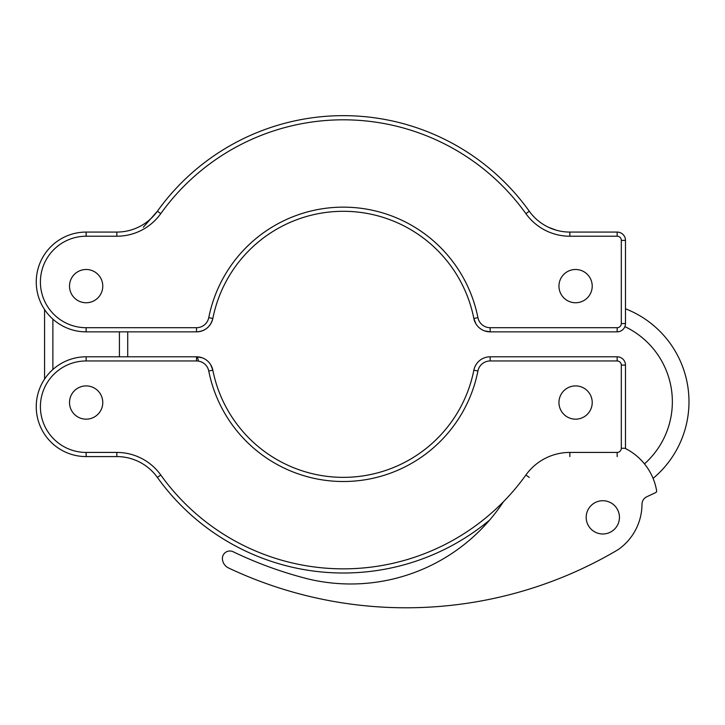 <?xml version="1.0" encoding="UTF-8"?>
<svg xmlns="http://www.w3.org/2000/svg" width="725" height="725" viewBox="0 0 725 725"><rect width="100%" height="100%" fill="white"/><g stroke="black" fill="none" stroke-linecap="round" stroke-linejoin="round"><path stroke-width="1.09" d="M558.957 286.121A16.63 16.63 0 0 0 575.587 302.751A16.63 16.63 0 0 0 592.216 286.121A16.63 16.63 0 0 0 575.587 269.492A16.63 16.63 0 0 0 558.957 286.121M69.509 286.121A16.63 16.63 0 0 0 86.139 302.751A16.63 16.63 0 0 0 102.778 286.121A16.63 16.63 0 0 0 86.139 269.492A16.63 16.63 0 0 0 69.509 286.121A16.63 16.63 0 0 1 86.139 269.492A16.63 16.63 0 0 1 102.778 286.121A16.63 16.63 0 0 1 86.139 302.751M484.572 330.89L490.163 331.851A16.63 16.63 0 0 1 473.842 318.456A133.047 133.047 0 0 0 212.833 318.456A16.63 16.63 0 0 1 196.511 331.851C205.102 331.28 210.54 326.821 212.833 318.456A16.63 16.63 0 0 1 196.511 331.851L86.139 331.851A49.889 49.889 0 0 1 36.25 281.962A49.889 49.889 0 0 1 86.139 232.072L116.825 232.072A49.889 49.889 0 0 0 157.398 211.22A228.674 228.674 0 0 1 529.277 211.22A49.889 49.889 0 0 0 569.85 232.072L617.165 232.072A8.319 8.319 0 0 1 625.476 240.383L625.476 323.54A8.319 8.319 0 0 1 617.165 331.851L490.163 331.851A16.63 16.63 0 0 1 473.842 318.456L475.899 323.785M550.71 228.248L556.175 230.16L548.517 227.278M143.278 227.26L157.398 211.22A228.674 228.674 0 0 1 529.277 211.22A49.889 49.889 0 0 0 569.85 232.072L569.85 236.223A54.049 54.049 0 0 1 525.897 213.639A224.514 224.514 0 0 0 160.778 213.639A54.049 54.049 0 0 1 116.825 236.223L86.139 236.223A45.738 45.738 0 0 0 40.41 281.962A45.738 45.738 0 0 0 86.139 327.7L196.511 327.7A12.47 12.47 0 0 0 208.755 317.65A137.206 137.206 0 0 1 477.92 317.65A12.47 12.47 0 0 0 490.163 327.7L617.165 327.7A4.16 4.16 0 0 0 621.316 323.54L621.316 240.383A4.16 4.16 0 0 0 617.165 236.223L569.85 236.223M86.139 419.168A16.63 16.63 0 0 0 102.778 402.538A16.63 16.63 0 0 0 86.139 385.908A16.63 16.63 0 0 0 69.509 402.538A16.63 16.63 0 0 1 86.139 385.908A16.63 16.63 0 0 1 102.778 402.538A16.63 16.63 0 0 1 86.139 419.168A16.63 16.63 0 0 1 69.509 402.538M127.718 356.8L127.718 331.851L127.718 356.8M44.569 309.539L44.569 379.112L44.569 309.539M503.476 501.691A182.945 182.945 0 0 1 308.025 578.931A399.14 399.14 0 0 1 233.115 551.734A7.486 7.486 0 0 0 222.412 559.066A10.812 10.812 0 0 0 228.574 567.992A415.778 415.778 0 0 0 617.727 549.885A8.319 8.319 0 0 0 618.253 549.55A55.535 55.535 0 0 0 641.987 504.256A8.319 8.319 0 0 1 646.782 496.761L655.699 492.583A1.667 1.667 0 0 0 656.632 490.798A58.208 58.208 0 0 0 624.905 448.267M617.881 510.3A16.63 16.63 0 0 0 595.76 502.298A16.63 16.63 0 0 0 587.757 524.411A16.63 16.63 0 0 0 609.87 532.413A16.63 16.63 0 0 0 600.871 500.839A16.63 16.63 0 0 0 586.298 519.299M587.903 510.001A16.63 16.63 0 0 0 595.461 532.268A16.63 16.63 0 0 0 617.736 524.71A16.63 16.63 0 0 0 610.178 502.443A16.63 16.63 0 0 0 587.903 510.001M587.757 524.411A16.63 16.63 0 0 0 619.331 515.412M624.887 326.631A83.157 83.157 0 0 1 644.471 463.873M653.08 478.391A99.787 99.787 0 0 0 625.476 308.778M558.957 402.538A16.63 16.63 0 0 1 575.587 385.908A16.63 16.63 0 0 1 592.216 402.538A16.63 16.63 0 0 1 575.587 419.168A16.63 16.63 0 0 1 558.957 402.538M116.825 452.427A54.049 54.049 0 0 1 160.778 475.02A224.514 224.514 0 0 0 525.897 475.02A54.049 54.049 0 0 1 569.85 452.427L617.165 452.427A4.16 4.16 0 0 0 621.316 448.267L621.316 365.119A4.16 4.16 0 0 0 617.165 360.959L490.163 360.959A12.47 12.47 0 0 0 477.92 371.01A137.206 137.206 0 0 1 208.755 371.01A12.47 12.47 0 0 0 196.511 360.959L86.139 360.959A45.738 45.738 0 0 0 40.41 406.698A45.738 45.738 0 0 0 86.139 452.427L116.825 452.427L116.825 456.587A49.889 49.889 0 0 1 157.398 477.44A228.674 228.674 0 0 0 489.602 520.115A228.674 228.674 0 0 1 157.398 477.44A49.889 49.889 0 0 0 116.825 456.587L86.139 456.587A49.889 49.889 0 0 1 36.25 406.698A49.889 49.889 0 0 1 86.139 356.8L196.511 356.8A16.63 16.63 0 0 1 212.833 370.194L210.776 364.865M202.103 357.769L196.511 356.8A16.63 16.63 0 0 1 212.833 370.194A133.047 133.047 0 0 0 473.842 370.194A16.63 16.63 0 0 1 490.163 356.8L617.165 356.8A8.319 8.319 0 0 1 625.476 365.119L625.476 448.267A8.319 8.319 0 0 1 625.476 448.558A8.319 8.319 0 0 0 625.476 448.267L621.316 448.267M198.378 361.095A8.319 2.13 -90 0 0 196.511 356.8L196.511 360.959M477.92 317.65L473.842 318.456A133.047 133.047 0 0 0 212.833 318.456L208.755 317.65M86.139 327.7L86.139 331.851A49.889 49.889 0 0 1 36.25 281.962A49.889 49.889 0 0 1 86.139 232.072L86.139 236.223M116.825 236.223L116.825 232.072A49.889 49.889 0 0 0 157.398 211.22L160.778 213.639M621.316 323.54L625.476 323.54A8.319 8.319 0 0 1 617.165 331.851L617.165 327.7M617.165 236.223L617.165 232.072A8.319 8.319 0 0 1 625.476 240.383L621.316 240.383M529.277 211.22L525.897 213.639M196.511 327.7L196.511 331.851M490.163 331.851L490.163 327.7M119.407 356.8L119.407 331.851M52.88 319.154L52.88 369.505M208.755 371.01L212.833 370.194A133.047 133.047 0 0 0 473.842 370.194A16.63 16.63 0 0 1 490.163 356.8L490.163 360.959M86.139 452.427L86.139 456.587A49.889 49.889 0 0 1 36.25 406.698A49.889 49.889 0 0 1 86.139 356.8L86.139 360.959M617.165 360.959L617.165 356.8A8.319 8.319 0 0 1 625.476 365.119L621.316 365.119M525.897 475.02L529.277 477.44M157.398 477.44L160.778 475.02M569.85 452.427L569.85 456.587M617.165 452.427L617.165 456.587M473.842 370.194L477.92 371.01"/></g></svg>
